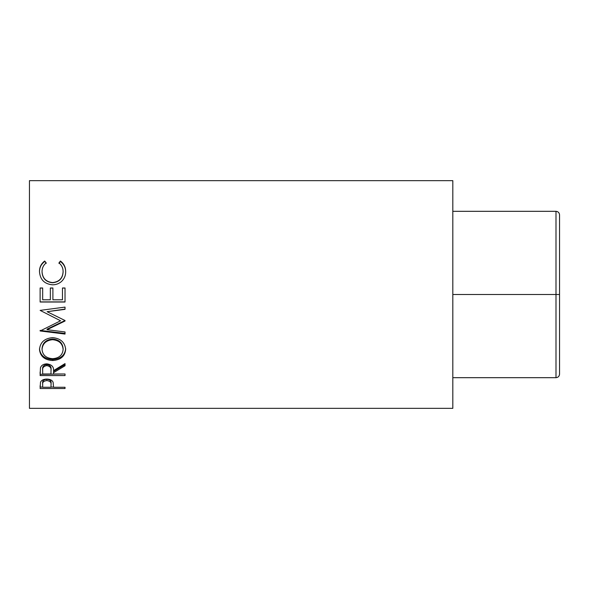 <?xml version="1.0" encoding="UTF-8"?>
<svg xmlns="http://www.w3.org/2000/svg" width="589" height="589" viewBox="0 0 589 589"><rect width="100%" height="100%" fill="white"/><g stroke="black" fill="none" stroke-linecap="round" stroke-linejoin="round"><path stroke-width="0.88" d="M559.55 214.867C559.322 212.725 558.136 211.539 555.994 211.311C558.136 211.539 559.322 212.725 559.55 214.867L559.55 374.133C559.322 376.275 558.136 377.461 555.994 377.689L555.994 294.5L452.816 294.5M555.994 294.5L559.55 294.5L555.994 294.5L555.994 211.311L452.816 211.311M559.55 359.062L559.55 374.133C559.322 376.275 558.136 377.461 555.994 377.689L452.816 377.689M40.126 388.534L40.494 382.187C41.458 380.185 43.557 379.147 46.803 379.073C50.139 379.154 52.252 380.236 53.12 382.32L53.533 387.26L65.026 387.26L65.026 388.534L40.126 388.534M53.533 372.675L53.533 373.986L65.026 373.986L65.026 375.568L40.126 375.568L40.464 367.764C41.355 365.29 43.461 363.987 46.781 363.855C51.604 364.481 53.857 366.741 53.533 370.643L65.026 363.604L65.026 365.776L53.533 372.675L53.533 371.453L65.026 364.665L65.026 363.604M39.485 349.579C40.126 342.364 44.484 338.388 52.568 337.637C60.579 338.38 64.945 342.305 65.666 349.41C64.981 356.279 60.66 359.982 52.686 360.52C44.683 360.056 40.288 356.411 39.485 349.579M65.026 321.012L65.026 320.519L47.105 311.699L65.026 309.335L65.026 307.112L40.126 310.388L60.557 320.784L40.126 330.966L65.026 334.066L65.026 331.953L47.068 329.693L65.026 321.012M40.126 302.017L40.126 287.984L42.68 287.984L42.68 299.786L50.337 299.786L50.337 287.984L52.892 287.984L52.892 299.786L62.471 299.786L62.471 287.984L65.026 287.984L65.026 302.017L40.126 302.017M44.69 261.023L46.192 262.893C43.409 265.16 42.025 268.091 42.04 271.684C42.504 278.251 46.023 281.881 52.598 282.573C59.231 281.866 62.736 278.185 63.111 271.529C63.082 268.017 61.698 265.138 58.959 262.893L60.446 261.023C63.929 263.651 65.666 267.148 65.666 271.514C65.754 275.542 64.297 278.921 61.308 281.652C58.753 283.78 55.786 284.833 52.428 284.796C44.366 284.001 40.052 279.584 39.485 271.544C39.463 267.148 41.201 263.644 44.69 261.023L46.192 263.386M452.816 408.346L452.816 180.654L29.45 180.654L29.45 408.346L452.816 408.346M42.04 271.684L42.04 272.037C42.504 278.509 46.023 282.079 52.598 282.757C59.231 282.065 62.736 278.442 63.111 271.89L63.111 271.529M58.959 263.386L60.446 261.545C63.929 264.137 65.666 267.575 65.666 271.875M60.446 261.023L60.446 261.545M39.485 271.904C39.463 267.575 41.201 264.122 44.69 261.545M40.126 288.08L42.68 288.08M50.337 288.08L52.892 288.08M62.471 288.08L65.026 288.08M65.026 301.899L40.126 301.899M65.026 320.519L47.068 329.148L47.068 329.693M65.026 307.112L65.026 309.107L47.105 311.699M60.557 320.784L40.126 310.388M65.026 331.953L65.026 333.448L40.126 330.4L40.126 330.966M65.666 348.548C64.981 355.307 60.66 358.959 52.686 359.489C44.683 359.032 40.288 355.439 39.485 348.717M52.686 360.52L52.686 359.489M63.111 349.483L63.111 348.629C62.625 342.835 59.106 339.617 52.561 338.992C46.067 339.662 42.563 342.872 42.04 348.629L42.04 349.483C42.622 355.145 46.163 358.215 52.671 358.686C59.121 358.186 62.596 355.115 63.111 349.483C62.625 343.601 59.106 340.339 52.561 339.698C46.067 340.376 42.563 343.637 42.04 349.483M52.561 338.992L52.561 339.698M40.126 371.99L40.126 374.302L65.026 373.986M51.015 369.458L51.015 370.65L51.015 369.458C51.464 366.756 50.05 365.099 46.781 364.503C43.586 365.092 42.217 366.719 42.68 369.384L42.68 373.986L50.978 373.986L51.015 370.65C51.464 367.904 50.05 366.225 46.781 365.614L46.781 364.503M46.781 365.614C43.586 366.211 42.217 367.867 42.68 370.577M65.026 388.534L65.026 387.26M53.533 387.069L50.985 387.069M42.68 387.069L40.126 387.069L40.126 385.699M51.037 383.248L51.037 384.654L51.037 383.248C51.471 381.039 50.065 379.691 46.811 379.206C43.623 379.669 42.246 380.98 42.68 383.137L42.68 387.26L50.978 387.26L51.037 384.654C51.471 382.416 50.065 381.046 46.811 380.553L46.811 379.206M46.811 380.553C43.623 381.024 42.246 382.349 42.68 384.543"/></g></svg>
